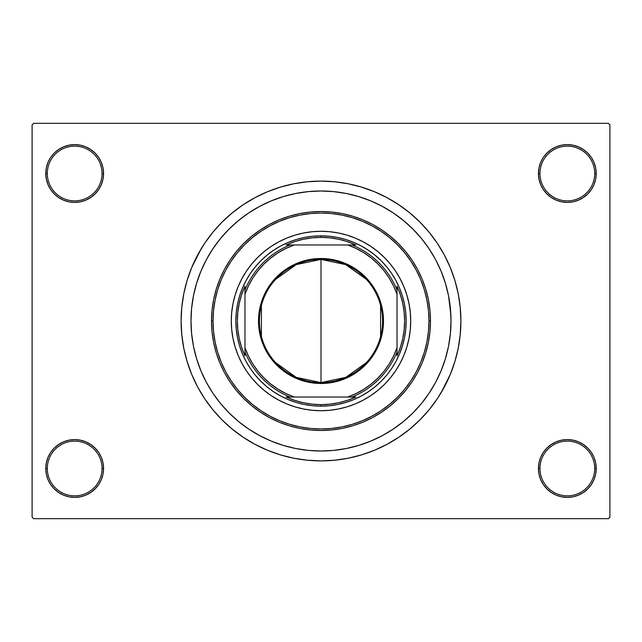 <?xml version="1.0" encoding="UTF-8"?>
<svg xmlns="http://www.w3.org/2000/svg" width="642" height="642" viewBox="0 0 642 642"><rect width="100%" height="100%" fill="white"/><g stroke="black" fill="none" stroke-linecap="round" stroke-linejoin="round"><path stroke-width="0.96" d="M538.437 468.491L539.954 468.491A27.373 27.373 0 0 0 567.327 495.857A27.373 27.373 0 0 0 594.693 468.491A27.373 27.373 0 0 0 567.327 441.118A27.373 27.373 0 0 0 539.954 468.491L538.437 468.491A28.89 28.89 0 0 1 567.327 439.601A28.89 28.89 0 0 1 596.217 468.491L594.693 468.491A27.373 27.373 0 0 1 567.327 495.857A27.373 27.373 0 0 1 539.954 468.491A27.373 27.373 0 0 1 567.327 441.118A27.373 27.373 0 0 1 594.693 468.491L596.217 468.491L595.664 462.858L594.019 457.433L591.346 452.441L587.751 448.06L583.377 444.473L578.378 441.8L572.961 440.155L567.327 439.601L561.686 440.155L556.269 441.8L551.277 444.473L546.896 448.06L543.301 452.441L540.636 457.433L538.991 462.858L538.437 468.491L538.991 474.125L540.636 479.55L543.301 484.541L546.896 488.923L551.277 492.51L556.269 495.183L561.686 496.828L567.327 497.381L572.961 496.828L578.378 495.183L583.377 492.51L587.751 488.923L591.346 484.541L594.019 479.55L595.664 474.125L596.217 468.491A28.89 28.89 0 0 1 567.327 497.381A28.89 28.89 0 0 1 538.437 468.491L538.991 474.125M102.046 468.491A27.373 27.373 0 0 0 74.673 441.118A27.373 27.373 0 0 0 47.307 468.491L45.783 468.491A28.89 28.89 0 0 1 74.673 439.601A28.89 28.89 0 0 1 103.563 468.491L102.046 468.491A27.373 27.373 0 0 1 74.673 495.857A27.373 27.373 0 0 1 47.307 468.491A27.373 27.373 0 0 1 74.673 441.118A27.373 27.373 0 0 1 102.046 468.491L103.563 468.491L103.009 462.858L101.364 457.433L98.699 452.441L95.104 448.06L90.723 444.473L85.731 441.8L80.314 440.155L74.673 439.601L69.039 440.155L63.622 441.8L58.623 444.473L54.249 448.06L50.654 452.441L47.981 457.433L46.336 462.858L45.783 468.491L46.336 474.125L47.981 479.55L50.654 484.541L54.249 488.923L58.623 492.51L63.622 495.183L69.039 496.828L74.673 497.381L80.314 496.828L85.731 495.183L90.723 492.51L95.104 488.923L98.699 484.541L101.364 479.55L103.009 474.125L103.563 468.491A28.89 28.89 0 0 1 74.673 497.381A28.89 28.89 0 0 1 45.783 468.491L47.307 468.491A27.373 27.373 0 0 0 74.673 495.857A27.373 27.373 0 0 0 102.046 468.491M103.563 173.509A28.89 28.89 0 0 1 74.673 202.399A28.89 28.89 0 0 1 45.783 173.509L47.307 173.509A27.373 27.373 0 0 0 74.673 200.882A27.373 27.373 0 0 0 102.046 173.509A27.373 27.373 0 0 0 74.673 146.143A27.373 27.373 0 0 0 47.307 173.509L45.783 173.509A28.89 28.89 0 0 1 74.673 144.619A28.89 28.89 0 0 1 103.563 173.509L102.046 173.509A27.373 27.373 0 0 1 74.673 200.882A27.373 27.373 0 0 1 47.307 173.509A27.373 27.373 0 0 1 74.673 146.143A27.373 27.373 0 0 1 102.046 173.509L103.563 173.509L103.009 167.875L101.364 162.45L98.699 157.459L95.104 153.077L90.723 149.49L85.731 146.817L80.314 145.172L74.673 144.619L69.039 145.172L63.622 146.817L58.623 149.49L54.249 153.077L50.654 157.459L47.981 162.45L46.336 167.875L45.783 173.509L46.336 179.142L47.981 184.567L50.654 189.559L54.249 193.94L58.623 197.527L63.622 200.2L69.039 201.845L74.673 202.399L80.314 201.845L85.731 200.2L90.723 197.527L95.104 193.94L98.699 189.559L101.364 184.567L103.009 179.142L103.563 173.509L103.009 167.875M594.693 173.509A27.373 27.373 0 0 0 567.327 146.143A27.373 27.373 0 0 0 539.954 173.509L538.437 173.509A28.89 28.89 0 0 1 567.327 144.619A28.89 28.89 0 0 1 596.217 173.509L594.693 173.509A27.373 27.373 0 0 1 567.327 200.882A27.373 27.373 0 0 1 539.954 173.509A27.373 27.373 0 0 1 567.327 146.143A27.373 27.373 0 0 1 594.693 173.509L596.217 173.509L595.664 167.875L594.019 162.45L591.346 157.459L587.751 153.077L583.377 149.49L578.378 146.817L572.961 145.172L567.327 144.619L561.686 145.172L556.269 146.817L551.277 149.49L546.896 153.077L543.301 157.459L540.636 162.45L538.991 167.875L538.437 173.509L538.991 179.142L540.636 184.567L543.301 189.559L546.896 193.94L551.277 197.527L556.269 200.2L561.686 201.845L567.327 202.399L572.961 201.845L578.378 200.2L583.377 197.527L587.751 193.94L591.346 189.559L594.019 184.567L595.664 179.142L596.217 173.509A28.89 28.89 0 0 1 567.327 202.399A28.89 28.89 0 0 1 538.437 173.509L539.954 173.509A27.373 27.373 0 0 0 567.327 200.882A27.373 27.373 0 0 0 594.693 173.509M450.379 308.256L448.509 295.641L445.404 283.258L441.11 271.253L435.653 259.713L429.097 248.775L421.497 238.527L412.926 229.074L403.473 220.503L393.225 212.903L382.287 206.347L370.747 200.89L358.742 196.596L346.359 193.491L333.744 191.621L321 190.995L308.256 191.621L295.641 193.491L283.258 196.596L271.253 200.89L259.713 206.347L248.775 212.903L238.527 220.503L229.074 229.074L220.503 238.527L212.903 248.775L206.347 259.713L200.89 271.253L196.596 283.258L193.491 295.641L191.621 308.256L190.995 321L191.621 333.744L193.491 346.359L196.596 358.742L200.89 370.747L206.347 382.287L212.903 393.225L220.503 403.473L229.074 412.926L238.527 421.497L248.775 429.097L259.713 435.653L271.253 441.11L283.258 445.404L295.641 448.509L308.256 450.379L321 451.005L333.744 450.379L346.359 448.509L358.742 445.404L370.747 441.11L382.287 435.653L393.225 429.097L403.473 421.497L412.926 412.926L421.497 403.473L429.097 393.225L435.653 382.287L441.11 370.747L445.404 358.742L448.509 346.359L450.379 333.76L451.005 321A130.005 130.005 0 0 1 321 451.005A130.005 130.005 0 0 1 190.995 321A130.005 130.005 0 0 1 321 190.995A130.005 130.005 0 0 1 451.005 321L450.379 308.256L451.005 321L450.379 333.744L448.509 346.359L445.404 358.742L441.11 370.747L435.653 382.287L429.097 393.225L421.497 403.473L412.926 412.926L403.473 421.497L393.225 429.097L382.287 435.653L370.747 441.11L358.742 445.404L346.359 448.509L333.744 450.379L321 451.005L308.256 450.379L295.641 448.509L283.258 445.404L271.253 441.11L259.713 435.653L248.775 429.097L238.527 421.497L229.074 412.926L220.503 403.473L212.903 393.225L206.347 382.287L200.89 370.747L196.596 358.742L193.491 346.359L191.621 333.744L190.995 321A130.005 130.005 0 0 1 321 190.995A130.005 130.005 0 0 1 451.005 321A130.005 130.005 0 0 1 321 451.005A130.005 130.005 0 0 1 190.995 321L191.621 308.256L193.491 295.641L196.596 283.258L200.89 271.253L206.347 259.713L212.903 248.775L220.503 238.527L229.074 229.074L238.527 220.503L248.775 212.903L259.713 206.347L271.253 200.89L283.258 196.596L295.641 193.491L308.256 191.621L321 190.995L333.744 191.621L346.359 193.491L358.742 196.596L370.747 200.89L382.287 206.347L393.225 212.903L403.473 220.503L412.926 229.074L421.497 238.527L429.097 248.775L435.653 259.713L441.11 271.253L445.404 283.258L448.509 295.641L450.844 314.516M440.99 392.92L450.243 374.535L454.865 361.607L458.203 348.293L460.218 334.715L460.892 321A139.892 139.892 0 0 1 321 460.892A139.892 139.892 0 0 1 181.108 321A139.892 139.892 0 0 1 321 181.108A139.892 139.892 0 0 1 460.892 321L460.218 307.285L458.203 293.707L454.865 280.393L450.243 267.465L444.368 255.059L439.794 247.13M608.383 518.672L33.617 518.672L32.1 517.147L32.1 124.853L33.617 123.328L608.383 123.328L33.617 123.328L32.1 124.853L32.1 517.147L33.617 518.672L608.383 518.672L609.9 517.147L609.9 124.853L609.9 517.147L608.383 518.672M447.747 349.922L448.132 348.165M373.989 202.286L370.145 200.641M347.402 448.293L348.494 448.068M373.997 439.714L379.968 436.865M608.383 123.328L609.9 124.853L608.383 123.328M201.01 249.08L191.757 267.465L187.135 280.393L183.797 293.707L181.782 307.285L181.108 321L181.782 334.715L183.797 348.293L187.135 361.607L191.757 374.535L197.632 386.941L202.206 394.87M197.632 386.941L204.686 398.714L212.863 409.74L222.084 419.916L232.26 429.137L243.286 437.314L255.059 444.368L267.465 450.243L280.393 454.865L293.707 458.203L307.285 460.218L321 460.892L330.148 460.587M454.865 361.607L457.232 352.763M444.368 255.059L437.314 243.286L429.137 232.26L419.916 222.084L409.74 212.863L398.714 204.686L386.941 197.632L374.535 191.757L361.607 187.135L348.293 183.797L334.715 181.782L321 181.108L311.851 181.413M187.135 280.393L184.768 289.237M594.019 162.45L591.346 157.459L587.751 153.077M578.378 146.817L572.961 145.172L567.327 144.619L561.686 145.172L556.269 146.817M551.277 149.49L546.896 153.077M538.991 167.875L538.437 173.509M85.731 146.817L80.314 145.172L74.673 144.619L69.039 145.172L63.622 146.817M47.981 184.567L50.654 189.559L54.249 193.94M90.723 197.527L95.104 193.94M47.981 479.55L50.654 484.541L54.249 488.923M63.622 495.183L69.039 496.828L74.673 497.381L80.314 496.828L85.731 495.183M90.723 492.51L95.104 488.923M103.009 474.125L103.563 468.491M594.019 457.433L591.346 452.441L587.751 448.06M551.277 444.473L546.896 448.06M556.269 495.183L561.686 496.828L567.327 497.381L572.961 496.828L578.378 495.183M321 181.108L307.285 181.782L293.707 183.797L280.393 187.135L267.465 191.757L255.059 197.632L243.286 204.686L232.26 212.863L222.084 222.084L212.863 232.26L204.686 243.286L197.632 255.059M321 460.892L334.715 460.218L348.293 458.203L361.607 454.865L374.535 450.243L386.941 444.368L398.714 437.314L409.74 429.137L419.916 419.916L429.137 409.74L437.314 398.714L444.368 386.941M447.546 350.797L447.241 352.057M408.994 338.462A89.711 89.711 0 0 0 410.711 321A89.711 89.711 0 0 1 321 410.711A89.711 89.711 0 0 1 231.289 321A89.711 89.711 0 0 0 233.006 338.462M233.022 338.535A89.711 89.711 0 0 0 238.086 355.259M238.142 355.395A89.711 89.711 0 0 0 286.605 403.858M286.741 403.914A89.711 89.711 0 0 0 303.465 408.978M303.538 408.994A89.711 89.711 0 0 0 338.462 408.994M338.535 408.978A89.711 89.711 0 0 0 355.259 403.914M355.395 403.858A89.711 89.711 0 0 0 403.858 355.395M403.914 355.259A89.711 89.711 0 0 0 408.978 338.535M211.523 321L213.04 321A107.96 107.96 0 0 1 321 213.04A107.96 107.96 0 0 1 428.96 321L430.477 321A109.477 109.477 0 0 0 321 211.523A109.477 109.477 0 0 0 211.523 321A109.477 109.477 0 0 1 321 211.523A109.477 109.477 0 0 1 430.477 321L429.947 331.729L428.374 342.355L425.766 352.779L422.147 362.899L417.549 372.609L412.028 381.821L405.624 390.448L398.409 398.409L390.448 405.624L381.821 412.028L372.609 417.549L362.899 422.147L352.779 425.766L342.355 428.374L331.729 429.947L321 430.477L310.271 429.947L299.645 428.374L289.221 425.766L279.101 422.147L269.391 417.549L260.179 412.028L251.552 405.624L243.591 398.409L236.376 390.448L229.972 381.821L224.451 372.609L219.853 362.899L216.234 352.779L213.625 342.355L212.053 331.729L211.523 321L212.053 310.271L213.625 299.645L216.234 289.221L219.853 279.101L224.451 269.391L229.972 260.179L236.376 251.552L243.591 243.591L251.552 236.376L260.179 229.972L269.391 224.451L279.101 219.853L289.221 216.234L299.645 213.625L310.271 212.053L321 211.523L331.729 212.053L342.355 213.625L352.779 216.234L362.899 219.853L372.609 224.451L381.821 229.972L390.448 236.376L398.409 243.591L405.624 251.552L412.028 260.179L417.549 269.391L422.147 279.101L425.766 289.221L428.374 299.645L429.947 310.271L430.477 321A109.477 109.477 0 0 1 321 430.477A109.477 109.477 0 0 1 211.523 321A109.477 109.477 0 0 0 321 430.477A109.477 109.477 0 0 0 430.477 321L428.96 321L428.439 310.415L426.882 299.942L424.306 289.662L420.743 279.687L416.209 270.105L410.76 261.021L404.452 252.515L397.334 244.666L389.485 237.548L380.979 231.24L371.895 225.791L362.313 221.257L352.338 217.694L342.058 215.118L331.585 213.561L321 213.04L310.415 213.561L299.942 215.118L289.662 217.694L279.687 221.257L270.105 225.791L261.021 231.24L252.515 237.548L244.666 244.666L237.548 252.515L231.24 261.021L225.791 270.105L221.257 279.687L217.694 289.662L215.118 299.942L213.561 310.415L213.04 321L213.561 331.585L215.118 342.058L217.694 352.338L221.257 362.313L225.791 371.895L231.24 380.979L237.548 389.485L244.666 397.334L252.515 404.452L261.021 410.76L270.105 416.209L279.687 420.743L289.662 424.306L299.942 426.882L310.415 428.439L321 428.96L331.585 428.439L342.058 426.882L352.338 424.306L362.313 420.743L371.895 416.209L380.979 410.76L389.485 404.452L397.334 397.334L404.452 389.485L410.76 380.979L416.209 371.895L420.743 362.313L424.306 352.338L426.882 342.058L428.439 331.585L428.96 321A107.96 107.96 0 0 1 321 428.96A107.96 107.96 0 0 1 213.04 321L211.523 321M296.283 239.514L304.388 237.484L312.654 236.264L321 235.847L329.346 236.264L337.612 237.484L345.717 239.514L353.582 242.331L361.141 245.902L368.307 250.203L375.016 255.179L381.212 260.788L386.821 266.984L391.797 273.693L396.098 280.859L399.669 288.418L402.486 296.283L404.516 304.388L405.736 312.654L406.153 321L405.736 329.346L404.516 337.612L402.486 345.717L399.669 353.582L396.098 361.141L391.797 368.307L386.821 375.016L381.212 381.212L375.016 386.821L368.307 391.797L361.141 396.098L353.582 399.669L345.717 402.486L337.612 404.516L329.346 405.736L321 406.153L312.654 405.736L304.388 404.516L296.283 402.486L288.418 399.669L280.859 396.098L273.693 391.797L266.984 386.821L260.788 381.212L255.179 375.016L250.203 368.307L245.902 361.141L242.331 353.582L239.514 345.717L237.484 337.612L236.264 329.346L235.847 321L236.264 312.654L237.484 304.388L239.514 296.283L242.331 288.418L245.902 280.859L250.203 273.693L255.179 266.984L260.788 260.788L266.984 255.179L273.693 250.203L280.859 245.902L288.418 242.331L296.283 239.514L304.388 237.484M233.006 303.538A89.711 89.711 0 0 0 231.289 321L231.722 312.205L233.014 303.497L235.149 294.959L238.118 286.669L241.882 278.708L246.408 271.157L251.656 264.087L257.562 257.562L264.087 251.656L271.157 246.408L278.708 241.882L286.669 238.118L294.959 235.149L303.497 233.014L312.205 231.722L321 231.289L329.795 231.722L338.503 233.014L347.041 235.149L355.331 238.118L363.292 241.882L370.843 246.408L377.913 251.656L384.438 257.562L390.344 264.087L395.592 271.157L400.118 278.708L403.882 286.669L406.851 294.959L408.986 303.497L410.278 312.205L410.711 321L410.278 329.795L408.986 338.503L406.851 347.041L403.882 355.331L400.118 363.292L395.592 370.843L390.344 377.913L384.438 384.438L377.913 390.344L370.843 395.592L363.292 400.118L355.331 403.882L347.041 406.851L338.503 408.986L329.795 410.278L321 410.711L312.205 410.278L303.497 408.986L294.959 406.851L286.669 403.882L278.708 400.118L271.157 395.592L264.087 390.344L257.562 384.438L251.656 377.913L246.408 370.843L241.882 363.292L238.118 355.331L235.149 347.041L233.014 338.503L231.722 329.795L231.289 321A89.711 89.711 0 0 1 321 231.289A89.711 89.711 0 0 1 410.711 321A89.711 89.711 0 0 0 408.994 303.538M345.717 402.486L337.612 404.516M239.514 345.717L237.484 337.612M402.486 296.283L404.516 304.388M408.978 303.465A89.711 89.711 0 0 0 403.914 286.741M403.858 286.605A89.711 89.711 0 0 0 355.395 238.142M355.259 238.086A89.711 89.711 0 0 0 338.535 233.022M338.462 233.006A89.711 89.711 0 0 0 303.538 233.006M303.465 233.022A89.711 89.711 0 0 0 286.741 238.086M286.605 238.142A89.711 89.711 0 0 0 238.142 286.605M238.086 286.741A89.711 89.711 0 0 0 233.022 303.465M366.333 362.682L345.757 377.384L321 382.584A61.584 61.584 0 0 0 382.584 321A61.584 61.584 0 0 0 321 259.416L321 258.509A62.491 62.491 0 0 1 383.491 321A62.491 62.491 0 0 1 321 383.491L321 259.416A61.584 61.584 0 0 1 382.584 321A61.584 61.584 0 0 1 321 382.584L296.243 377.384L275.667 362.682M275.667 279.318L296.243 264.616L321 259.416L345.757 264.616L366.333 279.318M380.586 305.448L380.586 336.552M289.983 244.971L286.163 244.971A83.629 83.629 0 0 1 321 237.371L321 235.847A85.153 85.153 0 0 0 235.847 321A85.153 85.153 0 0 0 321 406.153L321 404.629A83.629 83.629 0 0 1 286.163 397.029L355.837 397.029A83.629 83.629 0 0 1 321 404.629L329.964 404.147L338.832 402.703L347.491 400.327L355.837 397.029L352.017 397.029A82.112 82.112 0 0 0 397.029 352.017L397.029 286.163A83.629 83.629 0 0 1 397.029 355.837L400.327 347.491L402.703 338.832L404.147 329.964L404.629 321L404.147 312.036L402.703 303.168L400.327 294.509L397.029 286.163L397.029 289.983A82.112 82.112 0 0 0 352.017 244.971L286.163 244.971L294.509 241.673L303.168 239.297L312.036 237.853L321 237.371A83.629 83.629 0 0 1 355.837 244.971L347.491 241.673L338.832 239.297L329.964 237.853L321 237.371L321 235.847A85.153 85.153 0 0 1 406.153 321A85.153 85.153 0 0 1 321 406.153A85.153 85.153 0 0 1 235.847 321A85.153 85.153 0 0 1 321 235.847A85.153 85.153 0 0 1 406.153 321A85.153 85.153 0 0 1 321 406.153L321 404.629L312.036 404.147L303.168 402.703L294.509 400.327L286.163 397.029L289.983 397.029A82.112 82.112 0 0 1 244.971 352.017L244.971 355.837A83.629 83.629 0 0 1 244.971 286.163L244.971 355.837L241.673 347.491L239.297 338.832L237.853 329.964L237.371 321L237.853 312.036L239.297 303.168L241.673 294.509L244.971 286.163L244.971 289.983A82.112 82.112 0 0 1 289.983 244.971A82.112 82.112 0 0 0 244.971 289.983L244.971 347.731L248.43 356.045L252.796 363.926L258.012 371.269L264.014 377.986L270.731 383.988L278.074 389.204L285.955 393.57L294.269 397.029L347.731 397.029L356.045 393.57L363.926 389.204L371.269 383.988L377.986 377.986L383.988 371.269L389.204 363.926L393.57 356.045L397.029 347.731L397.029 294.269L393.57 285.955L389.204 278.074L383.988 270.731L377.986 264.014L371.269 258.012L363.926 252.796L356.045 248.43L347.731 244.971L294.269 244.971L285.955 248.43L278.074 252.796L270.731 258.012L264.014 264.014L258.012 270.731L252.796 278.074L248.43 285.955L244.971 294.269A80.587 80.587 0 0 1 294.269 244.971L289.983 244.971M397.029 355.837L397.029 352.017A82.112 82.112 0 0 1 352.017 397.029L347.731 397.029A80.587 80.587 0 0 0 397.029 347.731L397.029 355.837M355.837 244.971L352.017 244.971A82.112 82.112 0 0 1 397.029 289.983L397.029 294.269A80.587 80.587 0 0 0 347.731 244.971L355.837 244.971M321 258.509L333.19 259.705L344.915 263.26L355.716 269.038L365.194 276.806L372.962 286.284L378.74 297.085L382.295 308.81L383.491 321L382.295 333.19L378.74 344.915L376.116 350.46L369.31 360.643L365.194 365.194L355.716 372.962L344.915 378.74L333.19 382.295L327.123 383.194L314.877 383.194L308.81 382.295L297.085 378.74L291.54 376.116L281.357 369.31L272.69 360.643L265.884 350.46L263.26 344.915L259.705 333.19L258.806 327.123L258.806 314.877L261.198 302.855L265.884 291.54L272.69 281.357L276.806 276.806L286.284 269.038L297.085 263.26L308.81 259.705L321 258.509L321 382.584A61.584 61.584 0 0 1 259.416 321A61.584 61.584 0 0 1 321 259.416A61.584 61.584 0 0 0 259.416 321A61.584 61.584 0 0 0 321 382.584L321 383.491A62.491 62.491 0 0 1 258.509 321A62.491 62.491 0 0 1 321 258.509M261.414 336.552L261.414 305.448M244.971 352.017A82.112 82.112 0 0 0 289.983 397.029L294.269 397.029A80.587 80.587 0 0 1 244.971 347.731L244.971 352.017"/></g></svg>
